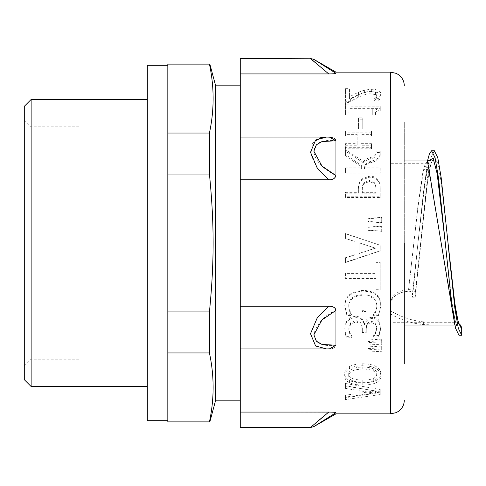 <?xml version="1.0" encoding="UTF-8"?>
<svg xmlns="http://www.w3.org/2000/svg" width="486" height="486" viewBox="0 0 486 486"><rect width="100%" height="100%" fill="white"/><g stroke="black" fill="none" stroke-linecap="round" stroke-linejoin="round"><path stroke-width="0.36" stroke-dasharray="2.43 1.82" d="M348.978 104.83L345.437 104.83L345.437 114.988L348.978 114.988L348.978 111.057L372.246 111.057L372.246 114.988L375.429 114.988C375.168 112.078 376.778 110.589 380.265 110.522L380.265 108.372L348.978 108.372L348.978 102.582L345.437 102.582L345.437 112.904L348.978 112.904L348.978 108.907L372.246 108.907L372.246 112.904L375.429 112.904C375.168 109.951 376.778 108.439 380.265 108.372L380.265 106.185L348.978 106.185L348.978 102.582M345.437 104.83L345.437 102.582M348.978 108.372L348.978 106.185M380.265 110.522L380.265 106.185M375.429 114.988L375.429 112.904M372.246 114.988L372.246 112.904M372.246 111.057L372.246 108.907M348.978 111.057L348.978 108.907M348.978 114.988L348.978 112.904M345.437 114.988L345.437 112.904M371.486 132.799L345.437 132.799L345.437 136.092L357.167 136.092L357.167 145.271L345.437 145.271L345.437 148.819L371.486 148.819L371.486 145.271L360.94 145.271L360.94 136.092L371.486 136.092L371.486 131.007L345.437 131.007L345.437 134.355L357.167 134.355L357.167 143.686L345.437 143.686L345.437 147.288L371.486 147.288L371.486 143.686L360.94 143.686L360.94 134.355L371.486 134.355L371.486 131.007M345.437 132.799L345.437 131.007M371.486 136.092L371.486 134.355M360.94 136.092L360.94 134.355M360.94 145.271L360.94 143.686M371.486 145.271L371.486 143.686M371.486 148.819L371.486 147.288M345.437 148.819L345.437 147.288M345.437 145.271L345.437 143.686M357.167 145.271L357.167 143.686M357.167 136.092L357.167 134.355M345.437 136.092L345.437 134.355M381.704 222.728L381.704 217.764L368.2 218.749L368.2 221.744L381.704 222.728L381.704 217.357L368.2 218.36L368.2 221.397L381.704 222.4M381.704 217.764L381.704 217.357M368.2 221.744L368.2 221.397M368.2 218.749L368.2 218.36M345.437 273.399L345.437 277.852L376.049 277.852L376.049 288.976L380.155 288.976L380.155 262.063L376.049 262.063L376.049 273.399L345.437 273.399L345.437 278.417L376.049 278.417L376.049 289.723L380.155 289.723L380.155 262.373L376.049 262.373L376.049 273.891L345.437 273.891M345.437 277.852L345.437 278.417M376.049 273.399L376.049 273.891M376.049 262.063L376.049 262.373M380.155 262.063L380.155 262.373M380.155 288.976L380.155 289.723M376.049 288.976L376.049 289.723M376.049 277.852L376.049 278.417M364.427 323.184L362.173 318.792C360.946 317.328 358.82 316.544 355.788 316.435C352.629 316.507 350.029 317.528 347.994 319.509C345.904 321.55 344.847 324.326 344.817 327.837C345.024 331.634 345.68 334.49 346.785 336.403L351.961 336.124C350.096 333.888 349.057 331.148 348.839 327.91L350.783 322.57L356.013 320.663L360.94 322.789L362.319 328.026L362.319 331.088L366.201 331.088L366.201 328.408C366.244 324.01 368.169 321.683 371.966 321.422L375.684 323.233L376.753 327.455L375.569 332.217L373.655 335.455L378.776 335.455L380.775 327.357L378.831 320.317C377.379 318.281 375.247 317.261 372.446 317.255C368.461 317.473 365.897 319.454 364.767 323.184L364.427 323.184L364.427 324.484L362.173 320.025C360.946 318.537 358.82 317.741 355.788 317.631C352.629 317.698 350.029 318.743 347.994 320.754C345.904 322.826 344.847 325.644 344.817 329.216C345.024 333.074 345.68 335.978 346.785 337.922L351.961 337.642C350.096 335.364 349.057 332.582 348.839 329.289L350.783 323.864L356.013 321.926L360.94 324.089L362.319 329.411L362.319 332.521L366.201 332.521L366.201 329.8C366.244 325.328 368.169 322.959 371.966 322.698L375.684 324.533L376.753 328.828L375.569 333.669L373.655 336.962L378.776 336.962L380.775 328.73L378.831 321.574C377.379 319.502 375.247 318.47 372.446 318.464C368.461 318.688 365.897 320.693 364.767 324.484L364.427 324.484M362.173 318.792L362.173 320.025M364.767 323.184L364.767 324.484M380.775 327.357L380.775 328.73M378.776 335.455L378.776 336.962M373.655 335.455L373.655 336.962M373.655 335.2L373.655 336.701M376.753 327.455L376.753 328.828M375.684 323.233L375.684 324.533M366.201 328.408L366.201 329.8M366.201 331.088L366.201 332.521M362.319 331.088L362.319 332.521M362.319 328.026L362.319 329.411M360.94 322.789L360.94 324.089M348.839 327.91L348.839 329.289M351.961 336.124L351.961 337.642M351.961 336.403L351.961 337.922M346.785 336.403L346.785 337.922M344.817 327.837L344.817 329.216M381.704 343.213L381.704 339.143L368.2 339.963L368.2 342.411L381.704 343.213L381.704 344.841L381.704 340.71L368.2 341.537L368.2 344.027L381.704 344.841M381.704 339.143L381.704 340.71M368.2 342.411L368.2 344.027M368.2 339.963L368.2 341.537M376.893 373.807C376.929 375.824 375.727 377.367 373.291 378.436C370.861 379.517 367.361 380.064 362.793 380.076C353.541 379.961 348.839 377.871 348.699 373.807C348.839 369.567 353.541 367.313 362.793 367.058C367.416 367.094 370.915 367.714 373.291 368.929C375.69 370.156 376.893 371.778 376.893 373.807L376.893 375.933C376.929 377.98 375.727 379.548 373.291 380.641C370.861 381.735 367.361 382.294 362.793 382.306C353.541 382.184 348.839 380.064 348.699 375.933C348.839 371.62 353.541 369.336 362.793 369.074C367.416 369.111 370.915 369.743 373.291 370.976C375.69 372.221 376.893 373.874 376.893 375.933M348.699 373.807L348.699 375.933M380.884 373.825C380.799 370.836 379.238 368.437 376.188 366.626C373.072 364.81 368.613 363.874 362.793 363.814C357.064 363.85 352.611 364.786 349.434 366.626C346.245 368.57 344.665 370.97 344.702 373.825C344.726 376.705 346.299 378.916 349.434 380.459C352.575 381.978 357.028 382.743 362.793 382.761C368.57 382.737 373.035 381.966 376.188 380.441C379.293 378.91 380.86 376.699 380.884 373.825L380.884 375.951C380.799 372.914 379.238 370.478 376.188 368.637C373.072 366.79 368.613 365.837 362.793 365.776C357.064 365.812 352.611 366.766 349.434 368.637C346.245 370.611 344.665 373.054 344.702 375.951C344.726 378.88 346.299 381.127 349.434 382.695C352.575 384.238 357.028 385.015 362.793 385.034C368.57 385.015 373.035 384.226 376.188 382.676C379.293 381.115 380.86 378.873 380.884 375.951M376.188 366.626L376.188 368.637M376.188 380.441L376.188 382.676M344.702 373.825L344.702 375.951M359.081 388.29L375.429 390.878L359.081 393.308L359.081 388.29L359.081 390.653L375.429 393.283L359.081 395.75L359.081 390.653M359.081 393.308L359.081 395.75M375.429 390.878L375.429 393.283M345.437 395.203L345.437 397.098L380.155 392.135L380.155 389.474L345.437 383.478L345.437 386.054L355.145 387.658L355.145 393.86L345.437 395.203L345.437 399.601L380.155 394.559L380.155 391.856L345.437 385.763L345.437 388.381L355.145 390.009L355.145 396.315L345.437 397.676M345.437 397.098L345.437 399.601M355.145 393.86L355.145 396.315M355.145 387.658L355.145 390.009M345.437 386.054L345.437 388.381M345.437 383.478L345.437 385.763M380.155 389.474L380.155 391.856M380.155 392.135L380.155 394.559M381.704 350.011L381.704 346.099L368.2 346.889L368.2 349.24L381.704 350.011L381.704 347.776L368.2 348.577L368.2 350.971L381.704 351.755M381.704 346.099L381.704 347.776M368.2 349.24L368.2 350.971M368.2 346.889L368.2 348.577M380.775 305.062C380.532 295.585 374.585 290.701 362.939 290.409C351.384 290.999 345.339 295.895 344.817 305.111L346.925 314.387L352.046 314.084C349.926 311.927 348.82 308.968 348.729 305.214C349.167 298.671 353.608 295.184 362.034 294.747L362.034 310.323L366.061 310.323L366.061 294.959C373.017 295.877 376.62 299.297 376.863 305.214C376.808 308.792 375.684 311.726 373.485 314.011L378.637 314.308L380.775 306.071C380.532 296.436 374.585 291.472 362.939 291.181C351.384 291.776 345.339 296.758 344.817 306.125L346.925 315.548L352.046 315.548L352.046 315.238C349.926 313.045 348.82 310.044 348.729 306.229C349.167 299.576 353.608 296.029 362.034 295.591L362.034 311.423L366.061 311.423L366.061 295.804C373.017 296.739 376.62 300.214 376.863 306.229C376.808 309.861 375.684 312.844 373.485 315.165L378.637 315.469L380.775 306.071M378.637 314.308L378.637 315.469M373.485 314.308L373.485 315.469M373.485 314.011L373.485 315.165M376.863 305.214L376.863 306.229M366.061 294.959L366.061 295.804M366.061 310.323L366.061 311.423M362.034 310.323L362.034 311.423M362.034 294.747L362.034 295.591M348.729 305.214L348.729 306.229M352.046 314.084L352.046 315.238M352.046 314.387L352.046 315.548M346.925 314.387L346.925 315.548M344.817 305.111L344.817 306.125M375.429 248.121L359.081 253.376L359.081 242.83L375.429 248.121L359.081 253.546L359.081 242.83L375.429 248.206M345.437 257.714L345.437 262.282L380.155 250.806L380.155 245.217L345.437 233.705L345.437 238.486L355.145 241.591L355.145 254.621L345.437 257.714L345.437 262.598L380.155 250.934L380.155 245.254L345.437 233.553L345.437 238.413L355.145 241.566L355.145 254.81L345.437 257.951M345.437 262.282L345.437 262.598M381.704 231.33L381.704 226.336L368.2 227.327L368.2 230.334L381.704 231.33L381.704 226.063L368.2 227.071L368.2 230.127L381.704 231.136M376.158 189.57L376.158 193.155L362.319 193.155L362.319 190.202C362.222 186.855 362.914 184.565 364.397 183.337L369.548 181.533L374.84 183.83L376.158 188.702L376.158 192.341L362.319 192.341L362.319 189.346C362.222 185.944 362.914 183.617 364.397 182.371L369.548 180.531L374.84 182.87L376.158 188.702M364.397 183.337L364.397 182.371M376.158 193.155L376.158 192.341M362.319 193.155L362.319 192.341M362.319 190.202L362.319 189.346M377.987 180.914C376.273 178.477 373.503 177.22 369.688 177.153L361.979 179.911C359.597 181.892 358.395 185.087 358.376 189.491L358.376 193.155L345.437 193.155L345.437 197.51L380.155 197.51L380.155 189.309C380.204 185.597 379.481 182.803 377.987 180.914L377.987 179.905C376.273 177.426 373.503 176.151 369.688 176.078L361.979 178.884C359.597 180.901 358.395 184.145 358.376 188.623L358.376 192.341L345.437 192.341L345.437 196.769L380.155 196.769L380.155 188.434C380.204 184.668 379.481 181.825 377.987 179.905M380.155 189.309L380.155 188.434M380.155 197.51L380.155 196.769M345.437 197.51L345.437 196.769M345.437 193.155L345.437 192.341M358.376 193.155L358.376 192.341M358.376 189.491L358.376 188.623M363.698 162.992L345.437 151.079L345.437 155.976L361.359 166.546L361.359 169.098L345.437 169.098L345.437 173.198L380.155 173.198L380.155 169.098L364.512 169.098C364.646 166.036 366.329 164.019 369.579 163.041L373.175 161.923C378.151 160.55 380.471 157.835 380.155 153.783L380.155 152.592L376.049 152.592L376.049 153.552C376.34 156.322 374.566 158.035 370.727 158.691C367.07 159.694 364.725 161.127 363.698 162.992L363.698 161.692L345.437 149.585L345.437 154.56L361.359 165.301L361.359 167.895L345.437 167.895L345.437 172.062L380.155 172.062L380.155 167.895L364.512 167.895C364.646 164.784 366.329 162.737 369.579 161.741L373.175 160.605C378.151 159.208 380.471 156.456 380.155 152.331L380.155 151.122L376.049 151.122L376.049 152.094C376.34 154.913 374.566 156.65 370.727 157.318C367.07 158.339 364.725 159.797 363.698 161.692M345.437 151.079L345.437 149.585M376.049 153.552L376.049 152.094M376.049 152.592L376.049 151.122M380.155 152.592L380.155 151.122M380.155 153.783L380.155 152.331M373.175 161.923L373.175 160.605M364.512 169.098L364.512 167.895M380.155 169.098L380.155 167.895M380.155 173.198L380.155 172.062M345.437 173.198L345.437 172.062M345.437 169.098L345.437 167.895M361.359 169.098L361.359 167.895M361.359 166.546L361.359 165.301M345.437 155.976L345.437 154.56M362.738 119.787L358.516 119.787L358.516 128.942L362.738 128.942L362.738 117.782L358.516 117.782L358.516 127.083L362.738 127.083L362.738 117.782M358.516 119.787L358.516 117.782M362.738 128.942L362.738 127.083M358.516 128.942L358.516 127.083M349.458 91.137L345.437 91.137L345.437 101.343L350.357 101.343L358.717 97.072C363.893 94.715 368.017 93.64 371.097 93.834L375.453 94.624L376.863 96.635L375.763 99.077L373.849 100.96L378.807 100.96L380.884 96.471C380.635 93.342 377.452 91.769 371.347 91.751L364.397 92.528L358.461 94.624L349.458 99.077L349.458 88.671L345.437 88.671L345.437 99.041L350.357 99.041L358.717 94.703C363.893 92.31 368.017 91.21 371.097 91.411L375.453 92.212L376.863 94.254L375.763 96.738L373.849 98.652L378.807 98.652L380.884 94.09C380.635 90.912 377.452 89.309 371.347 89.29L364.397 90.086L358.461 92.212L349.458 96.738L349.458 88.671M345.437 91.137L345.437 88.671M349.458 99.077L349.458 96.738M358.461 94.624L358.461 92.212M364.397 92.528L364.397 90.086M380.884 96.471L380.884 94.09M378.807 100.96L378.807 98.652M373.849 100.96L373.849 98.652M373.849 100.827L373.849 98.512M375.763 99.077L375.763 96.738M376.863 96.635L376.863 94.254M350.357 101.343L350.357 99.041M345.437 101.343L345.437 99.041M335.948 175.574L335.948 140.746C326.841 139.816 314.861 140.32 313.853 151.182C314.855 162.731 326.829 171.029 335.948 175.574C335.571 178.295 333.165 179.692 328.743 179.777L240.266 179.777L240.266 427.528M335.838 140.733L335.923 140.411M335.498 139.373L334.854 138.698M333.694 138.012L332.132 137.495M324.557 137.137L240.266 137.064L240.266 179.777M315.681 60.58L335.948 73.325C335.571 73.696 333.165 73.896 328.743 73.921L240.266 73.921L240.266 137.137L329.86 137.174M335.948 73.325L335.948 72.141M329.526 348.839L240.266 348.93L328.743 348.857L326.574 348.93L315.621 346.008L310.505 333.712L317.425 317.449L328.743 306.216L240.266 306.216M335.948 413.859L335.948 412.669L333.761 412.237M333.226 412.195L240.266 412.073M328.828 348.857L332.132 348.498M334.186 347.739L335.948 345.248L335.948 310.42C334.957 307.401 332.552 305.998 328.743 306.216M167.822 356.73L167.822 421.884L209.43 421.884C214.35 398.903 214.35 375.927 209.43 352.945L209.43 311.939C211.914 287.584 213.135 264.603 213.099 243C213.135 221.391 211.914 198.416 209.43 174.055L209.43 133.049C214.35 110.073 214.35 87.091 209.43 64.109L167.822 64.109L167.822 356.73M167.822 352.945L209.43 352.945M167.822 311.939L209.43 311.939M167.822 174.055L209.43 174.055M167.822 133.049L209.43 133.049M167.822 418.1L167.822 420.694L167.822 418.1M328.743 179.777L318.743 170.246L311.35 156.79L312.419 143.321L320.693 137.738M335.948 310.42C325.152 314.825 317.808 322.576 313.913 333.657C313.78 345.54 326.616 346.263 335.948 345.248M335.948 412.669L313.853 426.617L335.948 412.669M310.433 427.528L315.912 422.808M323.251 416.611L328.743 412.073M329.86 348.82L328.743 348.857M313.859 59.383L314.205 59.614M328.743 73.921L315.177 62.554M312.267 60.051L310.785 58.77M240.266 58.472L240.266 73.921M31.134 99.478L31.134 386.522M24.3 243L24.3 119.981L24.3 243M24.3 379.688L24.3 106.312M78.975 243L78.975 126.816L78.975 243M147.319 420.694L147.319 65.306M404.291 243L404.291 122.029L404.291 363.965L404.291 243L404.291 363.965L390.623 363.965L390.623 122.029L390.623 363.965M215.663 400.191L215.663 85.809M240.266 243L240.266 400.191L240.266 243M427.516 161.06L425.128 164.055L422.735 173.052L417.954 205.864L408.392 291.205A4.101 2.412 0 0 1 412.493 293.611L412.493 297.232L415.226 297.232L415.226 293.611A6.834 4.016 180 0 0 408.392 289.595C397.542 290.762 391.619 295.16 390.623 302.784L390.623 310.846C400.81 316.951 411.812 320.626 423.622 321.872L442.953 322.279L442.953 325.013M437.637 325.013L423.622 324.618C411.873 323.427 400.871 319.891 390.623 314.023M390.623 304.436C391.625 296.77 397.548 292.359 408.392 291.205L417.954 207.103L422.735 175.385L425.128 166.686L427.516 163.788C427.334 164.626 433.032 161.607 431.811 161.765L430.608 165.362C429.199 171.036 427.729 180.008 426.204 192.28L415.226 297.232M458.918 323.603A6.834 6.834 0 0 0 454.866 322.279L390.623 322.279L390.623 163.721L390.623 302.784M458.966 329.113L455.552 322.546L452.132 303.938L445.304 243C448.043 272.124 450.783 295.288 453.523 312.486C454.708 319.071 455.759 323.336 456.664 325.268L456.98 325.863L454.866 325.013A4.101 4.101 0 0 1 458.966 329.113L458.966 335.261M459.246 324.356C460.534 324.496 454.489 321.386 454.866 322.279L427.528 163.788M434.363 150.818L430.942 157.689L427.528 177.797L415.226 293.611M427.473 160.988L417.96 243L412.493 297.232M390.623 310.846L390.623 322.279M372.446 317.255L372.446 318.464M378.831 320.317L378.831 321.574M375.569 332.217L375.569 333.669M371.966 321.422L371.966 322.698M356.013 320.663L356.013 321.926M350.783 322.57L350.783 323.864M347.994 319.509L347.994 320.754M355.788 316.435L355.788 317.631M362.793 367.058L362.793 369.074M373.291 368.929L373.291 370.976M373.291 378.436L373.291 380.641M362.793 380.076L362.793 382.306M362.793 382.761L362.793 385.034M349.434 380.459L349.434 382.695M349.434 366.626L349.434 368.637M362.793 363.814L362.793 365.776M362.939 290.409L362.939 291.181M369.548 181.533L369.548 180.531M374.84 183.83L374.84 182.87M369.688 177.153L369.688 176.078M361.979 179.911L361.979 178.884M370.727 158.691L370.727 157.318M369.579 163.041L369.579 161.741M371.347 91.751L371.347 89.29M375.453 94.624L375.453 92.212M371.097 93.834L371.097 91.411M358.717 97.072L358.717 94.703M390.623 413.859L390.623 72.141M423.622 324.618L423.622 321.872M448.037 243L441.203 182.147L437.783 163.399L434.363 156.96L430.948 163.351L427.528 182.147L420.694 242.933M429.035 160.653L423.494 191.885L417.96 243L423.725 190.202C425.135 179.042 426.52 170.671 427.874 165.082L429.551 160.246M417.954 243.073L412.493 293.611M326.574 137.064L240.266 137.064M326.574 348.93L240.266 348.93M78.975 126.816L31.134 126.816L24.3 119.981M78.975 359.184L31.134 359.184L24.3 366.019M390.623 122.029L404.291 122.029M404.291 160.988L390.623 160.988M404.291 325.013L390.623 325.013M427.528 163.721L390.623 163.721"/><path stroke-width="0.73" d="M335.923 140.411L335.692 139.689M334.854 138.698L333.694 138.012M332.132 137.495L329.526 137.155L335.948 140.746L335.948 175.574C334.957 178.593 332.552 179.996 328.743 179.777L240.266 179.777L240.266 58.472L310.785 58.77M335.948 413.859L313.853 426.611L310.433 427.528L240.266 427.528L240.266 412.073L328.743 412.073L310.433 427.528L328.743 412.073C333.165 412.104 335.571 412.298 335.948 412.669L335.948 413.859L390.623 413.859L390.623 72.141L335.948 72.141L335.948 73.325C334.957 73.738 332.552 73.939 328.743 73.921L240.266 73.921M335.948 310.42L335.948 345.248L321.987 344.434L316.38 341.172L313.859 334.799L321.975 319.928L335.948 310.42C335.571 307.705 333.165 306.302 328.743 306.216L240.266 306.216L240.266 179.777M335.948 345.248L329.526 348.839M240.266 412.073L240.266 306.216M333.761 412.237L333.226 412.195M332.132 348.498L334.186 347.739M209.43 352.945C214.35 375.927 214.35 398.903 209.43 421.884L167.822 421.884L167.822 352.945L209.43 352.945L209.43 311.939L167.822 311.939L167.822 174.055L209.43 174.055C214.35 223.688 214.35 262.306 209.43 311.939M209.43 133.049C214.35 110.073 214.35 87.091 209.43 64.109L167.822 64.109L167.822 133.049L209.43 133.049L209.43 174.055M167.822 352.945L167.822 311.939M167.822 174.055L167.822 133.049M320.693 137.738L324.557 137.137M335.948 412.669L313.853 426.617L335.796 412.76M315.912 422.808L323.251 416.611M328.743 306.216L317.413 317.461L310.511 333.712L315.627 346.002L326.574 348.924L329.86 348.82M335.948 73.325L313.913 59.42L335.948 73.325M314.205 59.614L315.681 60.58M315.177 62.554L312.267 60.051M328.743 73.921L310.499 58.52L328.743 73.921M335.948 175.574L321.975 166.066L313.859 151.195L316.38 144.822L321.987 141.56L335.948 140.746M329.551 137.155L326.574 137.07L315.627 139.998L310.511 152.288L317.413 168.533L328.743 179.777M31.134 99.478L24.3 106.312L24.3 379.688L31.134 386.522L31.134 99.478L147.319 99.478M404.291 243L404.291 363.965M167.822 65.306L147.319 65.306L147.319 420.694L167.822 420.694M209.849 64.109L215.663 85.809L215.663 400.191L209.849 421.884M454.787 325.013L437.637 325.013M454.829 325.006L427.528 161.06L429.551 160.246M427.473 160.988L429.551 153.351L431.629 150.818L435.049 157.689L438.463 177.797L452.132 308.288L455.552 328.226L458.966 335.261L461.7 335.261L461.7 329.113A6.834 6.834 0 0 0 458.918 323.603M461.7 335.261L458.286 328.226L454.866 308.288L441.197 177.797L437.783 157.689L434.363 150.818M461.7 329.113L458.286 322.437L454.866 303.914L448.037 243C450.613 270.192 453.189 292.335 455.759 309.418C458.11 323.324 459.452 324.8 459.246 324.356M445.304 242.994L437.169 173.702L433.099 158.163L429.035 160.653M326.574 348.93L240.266 348.93M335.948 72.141L313.859 59.383L310.439 58.472M326.574 137.064L240.266 137.064M31.134 386.522L147.319 386.522M390.623 72.141L396.345 73.392L398.915 74.941C402.396 77.73 404.188 81.35 404.291 85.809M390.623 413.859L396.345 412.602L398.915 411.053C402.396 408.27 404.188 404.644 404.291 400.191M215.663 400.191L240.266 400.191M215.663 85.809L240.266 85.809M427.528 160.988L404.291 160.988M442.953 325.013L404.291 325.013M434.363 150.733L431.629 150.733"/></g></svg>
